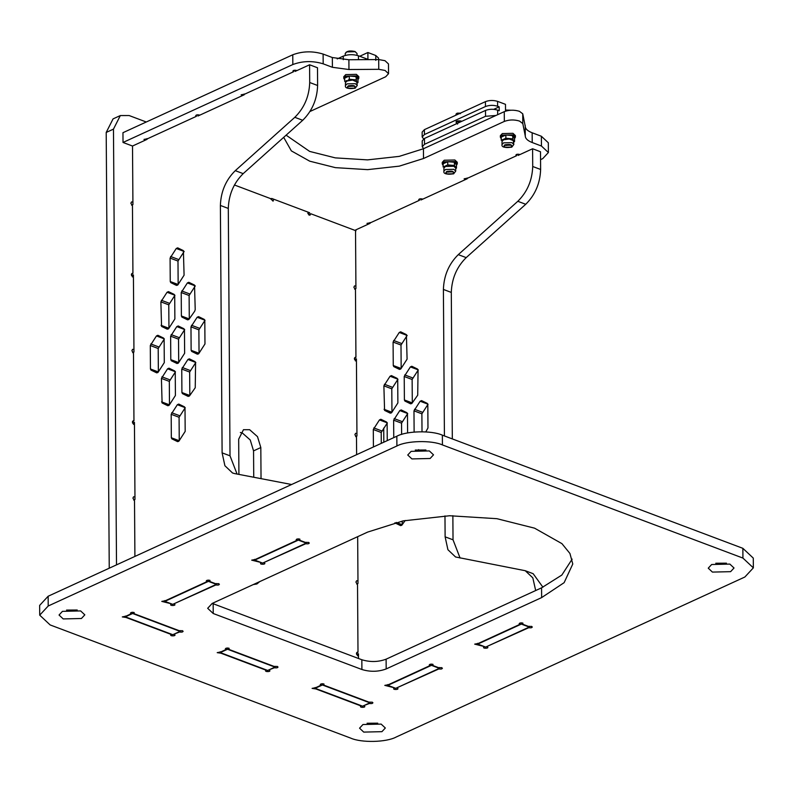 <?xml version="1.0" encoding="UTF-8"?>
<svg xmlns="http://www.w3.org/2000/svg" width="793" height="793" viewBox="0 0 793 793"><rect width="100%" height="100%" fill="white"/><g stroke="black" fill="none" stroke-linecap="round" stroke-linejoin="round"><path stroke-width="1.19" d="M307.674 211.989L309.201 215.101L310.083 215.101L310.767 213.743L355.998 230.773M134.969 497.033L133.611 496.765L132.927 498.123L134.513 500.67L134.909 556.418M133.938 349.604L132.58 349.336L131.896 350.694L133.492 353.242L133.958 420.805L132.5 421.47M134.463 424.8L132.391 422.163L133.958 420.805L133.075 420.805M132.907 202.165L131.549 201.898L130.865 203.256L132.461 205.803L132.927 273.367L131.469 274.041M133.432 277.362L131.36 274.725L132.927 273.367L132.044 273.367M357.97 581.021L356.612 580.754L355.928 582.102L357.524 584.659L358 652.223L356.543 652.887M358.495 656.217L356.434 653.581L358 652.223L357.118 652.223M356.949 433.583L355.591 433.315L354.897 434.673L356.493 437.221L356.622 454.676M355.918 286.144L354.56 285.876L353.876 287.235L355.472 289.782L355.938 357.356L354.481 358.02M356.444 361.34L354.372 358.704L355.938 357.356L355.056 357.356M369.865 702.846L322.414 684.983L315.158 688.314L362.599 706.186L369.865 702.846L369.865 702.023M322.414 684.983L322.414 683.705M315.158 688.314L315.148 687.521M274.973 667.111L227.522 649.249L220.256 652.58L267.707 670.452L274.973 667.111L274.963 666.289M227.522 649.249L227.512 647.97M220.256 652.58L220.246 651.787M180.07 631.377L132.619 613.504L125.363 616.845L172.805 634.707L180.07 631.377L180.07 630.554M146.269 121.993L129.15 115.55L120.328 115.56L113.468 129.12L116.512 564.864M120.328 115.56L113.062 118.891L106.203 132.451L109.246 568.194M383.822 442.197L383.723 428.061M261.036 478.645L260.818 447.539L257.507 436.656L249.646 429.707L243.471 429.707L238.673 439.203L238.921 474.402M240.358 432.502L242.39 433.037L250.241 439.986L253.552 450.88L253.74 477.247M253.284 584.57L256.902 583.965L259.717 581.616M355.373 360.894L356.434 360.409M357.435 655.761L358.495 655.276M132.362 276.906L133.422 276.42M133.393 424.344L134.453 423.858M234.421 184.987L270.591 198.617L273.07 201.164L273.684 199.192M308.606 214.734L310.767 213.743M132.619 613.504L132.609 612.236M125.363 616.845L125.353 616.052M145.218 140.202L143.989 139.399L147.587 138.716L196.406 116.313C195.336 115.104 196.297 114.658 199.311 114.985L199.717 115.193M293.559 70.418L293.569 71.737C292.498 70.518 293.46 70.071 296.473 70.399L296.879 70.607M368.23 224.181L366.99 223.378L370.599 222.704L419.408 200.302C418.337 199.083 419.309 198.647 422.322 198.964L422.728 199.172M516.56 154.397L516.57 155.715C515.5 154.496 516.471 154.06 519.484 154.377L519.891 154.585M283.686 137.348L291.358 150.888L309.716 161.177L335.38 167.64L367.615 169.643L399.295 166.143L423.512 158.511L504.328 121.428C509.215 119.604 514.27 119.485 519.504 121.071L522.805 123.559L525.273 136.029M286.114 135.177L309.657 151.413L335.31 157.876L367.546 159.879L399.226 156.38L423.442 148.747L504.259 111.664C509.146 109.84 514.201 109.721 519.435 111.307L522.746 113.795L525.204 126.146C525.263 128.783 527.573 130.994 532.153 132.778L541.371 136.257L548.32 142.77L548.389 152.534L542.729 158.64L540.558 159.641M131.628 205.209L132.927 204.614L132.51 146.031L123.024 142.462L292.835 64.54C302.599 60.892 312.71 60.655 323.177 63.827L332.396 67.296L348.96 69.516L378.767 69.318L385.061 70.448L388.54 73.699L385.705 76.752L309.994 111.496M123.024 142.462L122.955 132.699L292.766 54.776C302.529 51.129 312.65 50.891 323.108 54.063L332.336 57.532L348.89 59.753L378.697 59.554L384.992 60.684L388.471 63.936L388.54 73.699M525.214 125.284L525.273 135.91C525.333 138.547 527.642 140.757 532.222 142.542L541.441 146.021L548.389 152.534M307.813 213.585L309.657 212.742L271.702 198.448L270.621 198.944M465.392 179.595L464.153 178.792L467.761 178.118L516.57 155.715L515.876 155.061M419.408 198.984L419.408 200.302L418.714 199.648M242.38 95.616L241.151 94.813L244.75 94.129L293.569 71.737L292.875 71.083M196.396 115.005L196.406 116.313L195.712 115.669M521.338 624.091L477.753 644.094L485.663 647.068L529.248 627.075L521.338 624.091L521.328 622.822M529.248 627.075L529.238 626.242M477.753 644.094L477.743 643.301M431.442 665.347L387.856 685.35L395.766 688.324L439.352 668.321L431.442 665.347L431.432 664.068M439.352 668.321L439.342 667.498M356.701 584.054L357.99 583.47L357.663 536.673M354.58 359.744L356.424 358.892L356.959 436.031L355.67 436.626M354.64 289.187L355.928 288.593L355.522 230.01L370.053 223.348L370.044 222.555M420.895 198.736L420.905 200.014L467.216 178.762L467.206 177.969M518.057 154.149L518.067 155.428L532.599 148.757L540.499 151.741L540.628 169.474C540.122 183.371 535.156 194.979 525.729 204.277L466.195 257.616C456.768 266.914 451.802 278.512 451.296 292.419L452.317 438.916M444.972 515.896L445.121 536.831L447.916 549.718L455.559 556.973L525.244 570.712L533.154 573.696L542.927 587.207M525.244 570.712L532.817 577.849L535.681 590.537M452.862 515.688L453.031 539.805L460.079 558.024M532.599 148.757L532.718 166.5C532.212 180.398 527.246 191.995 517.819 201.293L458.285 254.642C448.858 263.94 443.892 275.538 443.396 289.435L444.417 435.932M404.222 376.506L410.387 366.911L411.795 366.267L417.534 369.052L418.06 370.162L417.713 395.192L412.053 403.201L410.645 403.855L404.916 401.06L404.39 399.959L404.222 376.506L412.132 379.48L418.298 369.885L410.387 366.911M404.39 399.959L412.301 402.933L412.132 379.48M405.193 520.476L402.011 524.986L400.604 525.63L394.874 522.835L401.645 525.392M402.259 524.639L402.229 521.08M418.615 449.631L418.615 450.474M373.424 446.965L373.295 429.509L379.46 419.913L380.868 419.269L386.607 422.054L387.133 423.155L387.252 440.621M381.284 443.356L381.205 432.482L387.371 422.887L379.46 419.913M414.124 432.056L413.976 410.833L420.141 401.238L421.549 400.594L427.288 403.389L427.814 404.489L427.972 427.942L425.791 431.898M422.015 431.749L421.886 413.817L428.051 404.222L420.141 401.238M393.764 437.637L393.635 420.171L399.801 410.576L401.208 409.931L406.948 412.717L407.473 413.827L407.602 432.958M401.625 434.415L401.545 423.145L407.711 413.559L399.801 410.576M384.575 410.397L383.881 385.844L390.047 376.249L391.455 375.604L397.194 378.39L397.719 379.49L397.878 402.943L391.712 412.538L390.305 413.183L384.575 410.397L391.346 412.945M384.05 409.287L391.96 412.271L391.792 388.818L397.957 379.223L390.047 376.249M406.403 334.606L407.087 359.16L400.921 368.755L399.513 369.409L393.784 366.614L393.259 365.514L393.09 342.061L399.256 332.465L400.663 331.821L406.403 334.606M387.856 685.35L387.846 684.547M358.515 658.487L358.486 653.769L356.642 654.612M393.259 365.514L401.169 368.487L401 345.034L407.166 335.439L399.256 332.465M298.327 540.112L254.741 560.116L262.652 563.089L306.237 543.086L298.327 540.112L298.317 538.843M306.237 543.086L306.227 542.263M254.741 560.116L254.731 559.323M208.43 581.368L164.845 601.362L172.755 604.345L216.34 584.342L208.43 581.368L208.42 580.089M216.34 584.342L216.33 583.519M133.69 500.076L134.979 499.481L134.443 422.352L132.6 423.194M131.569 275.766L133.412 274.913L133.958 352.052L132.659 352.647M147.042 138.567L147.042 139.36L132.51 146.031M197.883 114.757L197.893 116.026L244.204 94.783L244.204 93.98M295.046 70.171L295.055 71.439L309.587 64.778L317.497 67.752L317.616 85.495C317.111 99.393 312.145 110.99 302.718 120.288L243.183 173.637C233.757 182.935 228.79 194.533 228.295 208.43L230.02 455.826L237.067 474.045M309.587 64.778L309.706 82.522C309.211 96.419 304.244 108.017 294.818 117.314L235.273 170.664C225.846 179.961 220.88 191.559 220.385 205.456L222.109 452.853L224.905 465.739L232.547 472.995L234.579 473.57L291.606 484.513M181.22 292.528L187.386 282.932L188.793 282.288L194.523 285.074L195.217 309.627L194.701 311.203L189.051 319.222L187.644 319.866L181.904 317.081L181.379 315.981L181.22 292.528L189.121 295.502L195.286 285.906L187.386 282.932M181.379 315.981L189.289 318.955L189.121 295.502M185.175 431.402L179.01 440.997L177.602 441.642L171.863 438.856L171.338 437.756L171.179 414.303L177.345 404.708L178.752 404.063L184.482 406.849L185.007 407.959L185.175 431.402M171.338 437.756L179.248 440.73L179.079 417.277L185.245 407.681L177.345 404.708M162.099 402.963L161.415 378.41L167.571 368.814L168.988 368.17L174.718 370.955L175.243 372.066L175.402 395.509L169.246 405.104L167.838 405.748L162.099 402.963L168.869 405.51M161.574 401.863L169.484 404.836L169.315 381.383L175.481 371.788L167.571 368.814M181.756 369.072L187.921 359.477L189.329 358.832L195.058 361.628L195.584 362.728L195.237 387.757L189.586 395.776L188.179 396.421L182.44 393.625L181.914 392.525L181.756 369.072L189.656 372.056L195.821 362.46L187.921 359.477M181.914 392.525L189.824 395.509L189.656 372.056M164.29 362.629L158.124 372.224L156.717 372.869L150.977 370.083L150.452 368.973L150.293 345.52L156.459 335.935L157.866 335.28L163.596 338.076L164.121 339.176L164.29 362.629M150.452 368.973L158.362 371.957L158.194 348.504L164.359 338.908L156.459 335.935M204.971 343.964L198.805 353.559L197.398 354.203L191.658 351.408L191.133 350.308L190.974 326.855L197.14 317.259L198.547 316.615L204.277 319.41L204.802 320.511L204.971 343.964M191.133 350.308L199.043 353.281L198.874 329.838L205.04 320.243L197.14 317.259M184.63 353.291L178.465 362.887L177.057 363.531L171.318 360.746L170.792 359.645L170.634 336.192L176.799 326.597L178.207 325.953L183.936 328.738L184.462 329.838L184.63 353.291M170.792 359.645L178.703 362.619L178.534 339.166L184.7 329.571L176.799 326.597M161.564 326.419L160.88 301.855L167.045 292.26L168.453 291.616L174.182 294.411L174.708 295.511L174.876 318.964L168.711 328.56L167.303 329.204L161.564 326.419L168.344 328.966M161.038 325.308L168.949 328.292L168.78 304.839L174.946 295.244L167.045 292.26M183.391 250.628L184.085 275.181L177.919 284.776L176.512 285.421L170.773 282.635L170.247 281.535L170.089 258.082L176.254 248.487L177.662 247.842L183.391 250.628M164.845 601.362L164.835 600.569M170.247 281.535L178.157 284.509L177.989 261.056L184.154 251.46L176.254 248.487M320.917 683.953L320.927 685.271L315.693 687.67L312.095 688.383L315.822 688.929L361.063 705.968L360.498 706.573M364.096 705.502L369.32 703.5C372.333 703.817 373.305 703.371 372.234 702.162L369.191 702.231L323.96 685.202L323.831 683.933C320.828 683.616 319.857 684.062 320.927 685.271L320.233 684.617M226.025 648.218L226.025 649.536L220.801 651.935L217.203 652.649L220.93 653.194L266.161 670.234L265.596 670.838M269.194 669.768L274.428 667.756C277.431 668.083 278.402 667.637 277.332 666.427L274.299 666.497L229.068 649.467L228.939 648.198C225.926 647.881 224.954 648.317 226.025 649.536L225.331 648.882M131.123 612.483L131.132 613.792L125.899 616.201L122.3 616.914L126.028 617.46L171.268 634.489L170.703 635.104M174.291 634.023L179.525 632.021C182.539 632.348 183.51 631.902 182.44 630.693L179.396 630.762L134.166 613.723L134.037 612.464C131.033 612.137 130.062 612.583 131.132 613.792L130.439 613.148M296.83 539.091L296.84 540.4L255.287 559.471L251.688 560.145L261.105 562.505M264.138 562.406L305.692 543.74C308.705 544.057 309.666 543.611 308.596 542.402L305.563 542.471L299.873 540.33L299.744 539.071C296.731 538.744 295.769 539.19 296.84 540.4L296.146 539.746M206.933 580.337L206.943 581.656L165.39 600.717L161.782 601.401L171.209 603.76M174.242 603.661L215.795 584.986C218.809 585.313 219.77 584.867 218.699 583.658L215.666 583.727L209.976 581.586L209.848 580.317C206.834 580 205.873 580.436 206.943 581.656L206.249 581.001M519.841 623.07L519.841 624.378L478.298 643.45L474.69 644.134L484.117 646.493M487.15 646.384L528.703 627.719C531.707 628.036 532.678 627.6 531.607 626.381L528.574 626.45L522.884 624.309L522.756 623.05C519.742 622.723 518.771 623.169 519.841 624.378L519.147 623.734M429.935 664.316L429.945 665.634L388.392 684.706L384.793 685.38L394.22 687.739M397.253 687.64L438.807 668.965C441.81 669.292 442.781 668.846 441.711 667.637L438.678 667.706L432.988 665.565L432.859 664.296C429.846 663.979 428.874 664.425 429.945 665.634L429.251 664.98M425.93 449.998L415.254 450.077M429.34 450.92L433.513 454.835L430.113 458.493L411.914 458.919L407.741 455.013L411.141 451.346L429.34 450.92M726.438 563.169L715.762 563.238M729.857 564.091L734.021 567.996L730.621 571.664L712.421 572.09L708.248 568.175L711.648 564.517L729.857 564.091M377.746 723.176L367.07 723.256M381.155 724.098L385.329 728.004L381.929 731.671L363.729 732.098L359.556 728.182L362.956 724.524L381.155 724.098M77.238 610.015L66.562 610.085M80.648 610.927L84.821 614.843L81.421 618.5L63.212 618.927L59.049 615.021L62.439 611.353L80.648 610.927M350.645 738.095L50.137 624.934L39.719 615.16L48.204 606.001L396.906 445.983C406.621 440.64 431.66 440.056 442.425 444.923L742.932 558.084L753.35 567.857L744.855 577.017L396.163 737.034C386.449 742.377 361.41 742.962 350.645 738.095M39.719 615.16L39.65 605.396L48.145 596.237L396.837 436.219C406.551 430.877 431.59 430.292 442.355 435.159L742.863 548.32L753.281 558.094L753.35 567.857M367.665 532.083L403.181 520.882L449.641 515.747L496.924 518.691L534.561 528.168L561.93 543.641L569.939 553.474L572.774 564.011L564.13 582.667L541.639 597.595L386.181 668.935C378.37 671.849 370.272 672.038 361.905 669.51L213.228 613.514L207.677 608.3L212.197 603.423L367.665 532.083M572.149 559.134L561.84 575.054L541.569 587.831L386.112 659.171C378.301 662.086 370.202 662.274 361.836 659.746L212.266 603.394M442.405 668.291L441.711 667.637M432.978 664.346L432.988 665.565L432.859 664.296M397.947 688.691L397.253 688.037C400.524 689.831 391.326 690.049 394.22 688.106L393.655 688.72M532.301 627.035L531.607 626.381M522.874 623.1L522.884 624.309L522.756 623.05M487.844 647.435L487.15 646.781C490.421 648.575 481.222 648.793 484.117 646.86L483.552 647.465M219.393 584.302L218.699 583.658M209.967 580.367L209.976 581.586L209.848 580.317M174.936 604.712L174.242 604.058C177.513 605.852 168.314 606.06 171.209 604.127L170.644 604.742M309.29 543.056L308.596 542.402M299.863 539.111L299.873 540.33L299.744 539.071M264.832 563.456L264.138 562.802C267.41 564.596 258.211 564.814 261.105 562.871L260.54 563.486M171.258 634.132L171.268 634.489C168.374 636.432 177.573 636.214 174.301 634.42L174.995 635.074M183.133 631.337L182.44 630.693M134.037 612.464L134.166 613.723L134.156 612.513M266.161 669.867L266.161 670.234C263.266 672.167 272.465 671.949 269.194 670.154L269.888 670.809M278.026 667.082L277.332 666.427M228.939 648.198L229.068 649.467L229.058 648.248M323.831 683.933L323.96 685.202L323.95 683.982M372.928 702.816L372.234 702.162M361.053 705.601L361.063 705.968C358.168 707.901 367.367 707.683 364.096 705.899L364.79 706.543M497.607 106.242C493.424 104.973 489.37 105.072 485.465 106.53L485.435 101.643C489.34 100.186 493.385 100.096 497.568 101.365L497.607 106.242L499.184 106.837L493.771 109.325M499.184 106.837L499.213 110.742L497.637 110.148L497.667 114.688M485.465 106.53L424.443 134.532L422.183 136.971L423.591 138.914M485.435 101.643L424.414 129.646L424.443 134.532M456.728 123.014C455.123 121.2 456.58 120.536 461.09 121.012L461.714 121.339M422.183 136.971L422.144 132.084L424.414 129.646M505.528 111.169L505.478 104.339L497.568 101.365M495.903 115.491L485.534 116.293L485.494 110.435C489.4 108.978 493.444 108.879 497.637 110.148M422.253 146.735L422.213 140.876L424.473 138.438L424.513 144.296L422.253 146.735L423.631 148.658M485.534 116.293L424.513 144.296M485.494 110.435L424.473 138.438M502.802 139.548L503.535 139.796M514.548 138.626L515.4 137.169L512.972 134.879L502.346 135.137L500.373 137.268L501.245 138.725M515.4 137.169L515.391 135.603L512.962 133.323L502.336 133.571L500.353 135.712L500.373 137.268M454.161 166.401L454.756 166.203M456.431 165.301L457.283 163.834L454.855 161.554L444.239 161.802L442.256 163.943L443.128 165.39M457.283 163.834L457.274 162.268L454.845 159.988L444.219 160.236L442.246 162.377L442.256 163.943M447.629 165.013L448.917 165.281M505.845 134.998L505.865 138.24L501.255 140.361L501.235 137.12L505.845 134.998L512.506 135.583L513.844 144.435L511.931 142.641L503.585 142.839L502.028 144.514L502.009 141.461L503.565 139.776L509.205 139.013L513.547 140.648L514.568 141.521L513.824 142.106M505.012 144.901L503.961 146.031L505.25 147.24L510.88 147.111L511.931 145.981L510.642 144.762L505.012 144.901M504.398 145.268L511.485 145.218M510.97 144.911L505.756 145.476L504.903 144.95M510.295 144.653L505.577 144.683M512.506 135.583L514.548 138.279L514.568 141.521M511.287 139.38L512.189 138.874M505.865 138.24L512.526 138.815M454.389 162.248L454.409 165.489L456.451 168.185L456.431 164.944L454.389 162.248L447.728 161.673L447.758 164.904L454.409 165.489M447.728 161.673L443.118 163.784L443.138 167.026L447.758 164.904M446.895 171.566L445.844 172.705L447.133 173.915L452.773 173.776L453.824 172.646L452.525 171.437L446.895 171.566M446.29 171.932L453.368 171.883M452.853 171.575L447.639 172.14L446.786 171.615M452.179 171.318L447.46 171.347M443.911 171.189L443.892 168.126L445.448 166.451L453.794 166.252L455.707 168.047L455.727 171.1L453.814 169.305L445.468 169.504L443.911 171.189C443.237 173.746 446.469 174.629 453.636 173.845L455.727 171.1M456.292 115.015L458.166 114.152M455.747 115.263L457.789 114.331M456.877 114.509L456.867 113.627L459.96 113.33M455.816 115.173L456.411 113.855L459.771 113.419M456.887 114.747L456.262 114.192M456.243 113.944L457.254 113.161L460.416 113.121M460.406 113.131L457.085 113.211L455.965 114.142M460.475 113.617L457.254 113.627M457.591 124.075L456.272 123.024L456.352 121.825L461.139 121.607M456.798 121.577L461.011 121.547M359.715 56.263L367.883 52.516L375.783 55.5L378.568 58.107L378.578 59.554M337.213 58.91L343.26 56.134C348.147 54.32 353.202 54.202 358.436 55.778L367.922 59.356L367.883 52.516M357.97 79.667L358.823 78.2L356.394 75.92L345.768 76.168L343.785 78.309L344.668 79.756M358.823 78.2L358.813 76.634L356.374 74.354L345.758 74.601L343.775 76.743L343.785 78.309M346.224 80.589L346.947 80.827M349.158 79.379L350.447 79.647M345.451 85.555L345.431 82.492L349.287 79.27L349.267 76.039L344.648 78.15L344.677 81.392L352.617 80.043L357.99 82.551L357.96 79.31L355.918 76.614L357.266 85.466L355.353 83.681L347.007 83.87L345.451 85.555C344.767 88.112 348.008 88.994 355.165 88.211L357.266 85.466M348.424 85.931L347.374 87.071L348.672 88.281L354.302 88.142L355.353 87.012L354.065 85.803L348.424 85.931M347.82 86.298L354.897 86.249M354.392 85.941L349.178 86.506L348.325 85.981M353.718 85.684L348.999 85.713M349.287 79.27L355.948 79.855M349.267 76.039L355.918 76.614M357.246 83.146L357.99 82.551M354.709 80.41L355.611 79.915M106.203 132.451L113.468 129.12M260.818 447.539L253.552 450.88M504.328 121.428L504.259 111.664M378.767 69.318L378.697 59.554M323.177 63.827L323.108 54.063M332.396 67.296L332.336 57.532M348.96 69.516L348.89 59.753M423.512 158.511L423.442 148.747M522.805 123.559L522.746 113.795M532.222 142.542L532.153 132.778M541.441 146.021L541.371 136.257M292.835 64.54L292.766 54.776M445.121 536.831L453.031 539.805M443.396 289.435L451.296 292.419M458.285 254.642L466.195 257.616M517.819 201.293L525.729 204.277M532.718 166.5L540.628 169.474M404.737 374.93L412.638 377.904M404.916 401.06L411.686 403.607M396.232 522.448L402.22 524.698M373.295 429.509L381.205 432.482M373.81 427.923L381.711 430.906M413.976 410.833L421.886 413.817M414.491 409.257L422.391 412.241M393.635 420.171L401.545 423.145M394.151 418.595L402.051 421.569M383.881 385.844L391.792 388.818M384.397 384.258L392.297 387.242M393.784 366.614L400.554 369.161M393.09 342.061L401 345.034M393.606 340.484L401.506 343.458M222.109 452.853L230.02 455.826M220.385 205.456L228.295 208.43M235.273 170.664L243.183 173.637M294.818 117.314L302.718 120.288M309.706 82.522L317.616 85.495M181.726 290.952L189.636 293.925M181.904 317.081L188.684 319.629M171.863 438.856L178.643 441.404M171.179 414.303L179.079 417.277M171.684 412.727L179.595 415.701M161.415 378.41L169.315 381.383M161.921 376.834L169.831 379.807M182.261 367.496L190.171 370.48M182.44 393.625L189.21 396.183M150.977 370.083L157.757 372.631M150.293 345.52L158.194 348.504M150.799 343.944L158.709 346.928M191.658 351.408L198.438 353.965M190.974 326.855L198.874 329.838M191.48 325.279L199.39 328.252M171.318 360.746L178.098 363.293M170.634 336.192L178.534 339.166M171.139 334.616L179.049 337.59M160.88 301.855L168.78 304.839M161.385 300.279L169.296 303.263M170.773 282.635L177.553 285.183M170.089 258.082L177.989 261.056M170.594 256.506L178.504 259.48M48.204 606.001L48.145 596.237M396.906 445.983L396.837 436.219M442.425 444.923L442.355 435.159M742.932 558.084L742.863 548.32M541.639 597.595L541.569 587.831M213.228 613.514L213.158 603.751M361.905 669.51L361.836 659.746M386.181 668.935L386.112 659.171M511.059 147.181C512.665 144.703 510.593 143.92 504.834 144.832C503.228 147.31 505.3 148.083 511.059 147.181M452.942 173.845C454.558 171.377 452.476 170.594 446.717 171.506C445.111 173.974 447.183 174.757 452.942 173.845M510.761 110.217L505.518 110.058L510.633 110.227M510.157 110.267L505.518 110.247M375.823 60.377L375.783 55.5M343.29 59.703L343.26 56.134M358.436 55.778L358.466 59.445M355.125 51.714L346.779 51.912L345.223 53.587C346.551 51.059 349.812 50.375 355.026 51.515L357.038 53.508L355.125 51.714M346.026 52.348L347.017 51.704L354.907 51.525M354.481 88.211C356.087 85.743 354.015 84.96 348.256 85.872C346.64 88.34 348.722 89.123 354.481 88.211M513.844 144.435L511.753 147.181C504.586 147.964 501.345 147.072 502.028 144.514M345.242 55.421L345.223 53.587M357.048 55.341L357.038 53.508"/></g></svg>
